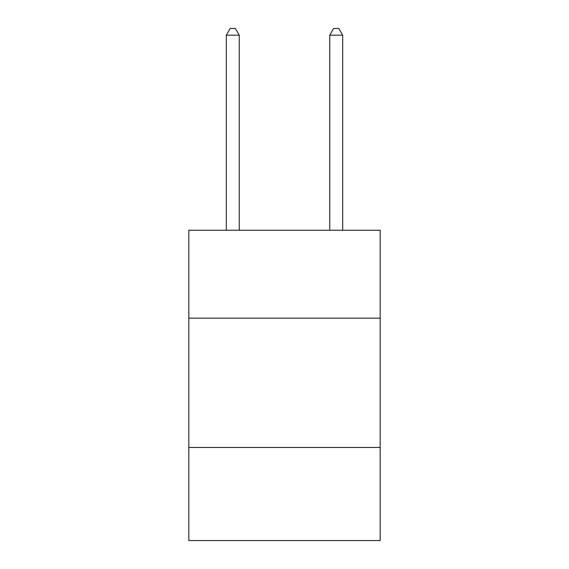<?xml version="1.0" encoding="UTF-8"?>
<svg xmlns="http://www.w3.org/2000/svg" width="569" height="569" viewBox="0 0 569 569"><rect width="100%" height="100%" fill="white"/><g stroke="black" fill="none" stroke-linecap="round" stroke-linejoin="round"><path stroke-width="0.85" d="M188.823 318.171L380.177 318.171L380.177 230.246L188.823 230.246L188.823 540.55L380.177 540.55L380.177 447.462L188.823 447.462M380.177 447.462L380.177 318.171M239.25 230.246L239.25 35.171L226.32 35.171L226.32 230.246M226.32 35.171L230.196 28.45L235.367 28.45L239.25 35.171M342.68 230.246L342.68 35.171L329.75 35.171L329.75 230.246M329.75 35.171L333.633 28.45L338.804 28.45L342.68 35.171"/></g></svg>
